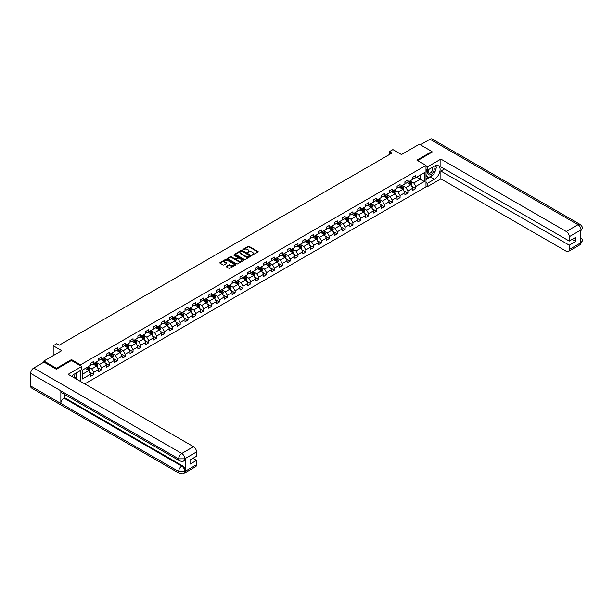 <?xml version="1.0" encoding="UTF-8"?>
<svg xmlns="http://www.w3.org/2000/svg" width="613" height="613" viewBox="0 0 613 613"><rect width="100%" height="100%" fill="white"/><g stroke="black" fill="none" stroke-linecap="round" stroke-linejoin="round"><path stroke-width="0.92" d="M252.073 255.123L258.012 252.096A0.697 0.406 0 0 0 258.012 251.522L249.123 246.388A0.697 0.406 0 0 0 248.135 246.388L242.878 249.422L242.878 249.82L244.25 249.43A2.237 1.287 0 0 1 247.414 249.43L248.158 249.851A2.237 1.287 0 0 1 248.809 250.771A2.237 1.287 0 0 1 248.158 251.682L247.476 252.472L248.847 252.081A2.237 1.287 0 0 1 252.012 252.081L252.755 252.51A2.237 1.287 0 0 1 253.407 253.422A2.237 1.287 0 0 1 252.755 254.334L252.073 254.724M226.435 266.303A0.697 0.406 0 0 0 226.435 266.87L228.933 268.31A0.697 0.406 0 0 0 229.921 268.31L235.752 264.946A0.697 0.406 0 0 0 235.752 264.379L226.856 259.238A0.697 0.406 0 0 0 225.868 259.238L220.036 262.609A0.697 0.406 0 0 0 220.036 263.176L223.055 264.916A0.697 0.406 0 0 0 224.044 264.916L226.534 263.475A0.697 0.406 0 0 0 226.534 262.908L225.04 262.042A1.87 1.08 0 0 1 224.496 261.284A1.87 1.08 0 0 1 225.645 260.287A1.87 1.08 0 0 1 227.684 260.517L233.538 263.897A1.87 1.08 0 0 1 234.089 264.663A1.87 1.08 0 0 1 232.932 265.659A1.87 1.08 0 0 1 230.894 265.421L229.921 264.862A0.697 0.406 0 0 0 228.933 264.862L226.435 266.303L226.435 266.87M431.935 152.369L431.935 151.503L419.346 144.231L401.477 154.553L392.918 149.61L389.393 151.649L391.914 153.097L59.246 345.157L56.725 343.709L53.201 345.74L53.201 355.624M71.476 360.536L71.476 359.609L56.473 368.267L43.891 361.003L61.76 350.682L53.201 345.74M71.476 359.609L80.541 364.835L425.989 165.395L425.989 186.904L84.77 383.907M431.935 151.503L416.932 160.162L425.989 165.395M244.303 259.437A0.697 0.406 0 0 0 245.292 259.437L251.123 256.073A0.697 0.406 0 0 0 251.123 255.506L242.227 250.365A0.697 0.406 0 0 0 241.238 250.365L235.407 253.736A0.697 0.406 0 0 0 235.407 254.303L244.303 259.437M233.898 255.23L243.43 260.517L237.606 263.874A0.697 0.406 0 0 1 236.618 263.874L227.722 258.74L227.722 258.173A0.697 0.406 0 0 0 227.722 258.74M227.722 258.173L230.22 256.732A0.697 0.406 0 0 1 231.208 256.732L234.817 258.816A0.697 0.406 0 0 0 235.806 258.816L237.461 257.858A0.697 0.406 0 0 0 237.461 257.284L233.699 255.115L234.396 254.717L243.438 259.943A0.697 0.406 0 0 1 243.438 260.51L243.438 259.943M43.891 362.16L43.891 361.003M56.473 368.267L56.473 369.141M80.541 381.462L80.541 370.505M80.541 365.769L80.541 364.835M89.575 372.06L93.781 374.489L93.781 372.367L98.616 369.578L98.616 371.7L101.635 369.953L101.635 367.831L106.463 365.041L106.463 367.164L109.489 365.417L109.489 363.294L114.317 360.505L114.317 362.628L117.344 360.888L117.344 358.766L122.171 355.977L122.171 358.092L125.198 356.352L125.198 354.23L130.025 351.441L130.025 353.563L133.044 351.816L133.044 349.694L137.879 346.904L137.879 349.027L140.898 347.28L140.898 345.165L145.733 342.368L145.733 344.491L148.752 342.751L148.752 340.629L153.587 337.84L153.587 339.962L156.606 338.215L156.606 336.093L161.441 333.303L161.441 335.426L164.46 333.679L164.46 331.556L169.295 328.767L169.295 330.89L172.314 329.143L172.314 327.028L177.149 324.231L177.149 326.354L180.168 324.614L180.168 322.492L185.003 319.702L185.003 321.825L188.022 320.078L188.022 317.955L192.857 315.166L192.857 317.289L195.876 315.542L195.876 313.419L200.712 310.63L200.712 312.753L203.731 311.013L203.731 308.891L208.558 306.094L208.558 308.216L211.585 306.477L211.585 304.354L216.412 301.565L216.412 303.688L219.439 301.941L219.439 299.818L224.266 297.029L224.266 299.152L227.293 297.405L227.293 295.282L232.12 292.493L232.12 294.615L235.139 292.876L235.139 290.754L239.974 287.964L239.974 290.079L242.993 288.34L242.993 286.217L247.828 283.428L247.828 285.551L250.847 283.804L250.847 281.681L255.682 278.892L255.682 281.015L258.701 279.267L258.701 277.145L263.536 274.356L263.536 276.478L266.555 274.739L266.555 272.616L271.39 269.827L271.39 271.95L274.409 270.203L274.409 268.08L279.244 265.291L279.244 267.414L282.264 265.667L282.264 263.544L287.099 260.755L287.099 262.877L290.118 261.13L290.118 259.015L294.953 256.219L294.953 258.341L297.972 256.602L297.972 254.479L302.807 251.69L302.807 253.813L305.826 252.066L305.826 249.943L310.661 247.154L310.661 249.276L313.68 247.529L313.68 245.407L318.507 242.618L318.507 244.74L321.534 243.001L321.534 240.878L326.361 238.082L326.361 240.204L329.388 238.465L329.388 236.342L334.215 233.553L334.215 235.676L337.234 233.928L337.234 231.806L342.069 229.017L342.069 231.139L345.088 229.392L345.088 227.27L349.923 224.481L349.923 226.603L352.942 224.864L352.942 222.741L357.777 219.952L357.777 222.067L360.796 220.328L360.796 218.205L365.632 215.416L365.632 217.538L368.651 215.791L368.651 213.669L373.486 210.88L373.486 213.002L376.505 211.255L376.505 209.133L381.34 206.343L381.34 208.466L384.359 206.727L384.359 204.604L389.194 201.815L389.194 203.93L392.213 202.19L392.213 200.068L397.048 197.279L397.048 199.401L400.067 197.654L400.067 195.532L404.902 192.743L404.902 194.865L407.921 193.118L407.921 191.003L412.756 188.206L412.756 190.329L415.775 188.589L415.775 186.467L424.334 181.525L424.334 172.69L420.303 175.012L420.303 179.203L424.334 181.525M93.781 374.489L90.762 376.229L90.762 374.114L82.203 379.049L82.203 370.214L90.762 365.271L90.762 363.149L93.781 361.409L93.781 363.532L98.616 360.743L98.616 358.62L101.635 356.873L101.635 358.996L106.463 356.207L106.463 354.084L109.489 352.337L109.489 354.46L114.317 351.67L114.317 349.548L117.344 347.809L117.344 349.931L122.171 347.134L122.171 345.019L125.198 343.272L125.198 345.395L130.025 342.606L130.025 340.483L133.044 338.736L133.044 340.859L137.879 338.07L137.879 335.947L140.898 334.2L140.898 336.322L145.733 333.533L145.733 331.411L148.752 329.671L148.752 331.794L153.587 328.997L153.587 326.882L156.606 325.135L156.606 327.258L161.441 324.469L161.441 322.346L164.46 320.599L164.46 322.722L169.295 319.932L169.295 317.81L172.314 316.07L172.314 318.185L177.149 315.396L177.149 313.274L180.168 311.534L180.168 313.657L185.003 310.868L185.003 308.745L188.022 306.998L188.022 309.121L192.857 306.331L192.857 304.209L195.876 302.462L195.876 304.584L200.712 301.795L200.712 299.673L203.731 297.933L203.731 300.048L208.558 297.259L208.558 295.137L211.585 293.397L211.585 295.52L216.412 292.73L216.412 290.608L219.439 288.861L219.439 290.983L224.266 288.194L224.266 286.072L227.293 284.325L227.293 286.447L232.12 283.658L232.12 281.536L235.139 279.796L235.139 281.919L239.974 279.122L239.974 277.007L242.993 275.26L242.993 277.382L247.828 274.593L247.828 272.471L250.847 270.724L250.847 272.846L255.682 270.057L255.682 267.935L258.701 266.188L258.701 268.31L263.536 265.521L263.536 263.398L266.555 261.659L266.555 263.782L271.39 260.985L271.39 258.87L274.409 257.123L274.409 259.245L279.244 256.456L279.244 254.334L282.264 252.587L282.264 254.709L287.099 251.92L287.099 249.797L290.118 248.058L290.118 250.173L294.953 247.384L294.953 245.261L297.972 243.522L297.972 245.644L302.807 242.855L302.807 240.733L305.826 238.986L305.826 241.108L310.661 238.319L310.661 236.197L313.68 234.45L313.68 236.572L318.507 233.783L318.507 231.66L321.534 229.921L321.534 232.036L326.361 229.247L326.361 227.124L329.388 225.385L329.388 227.507L334.215 224.718L334.215 222.596L337.234 220.849L337.234 222.971L342.069 220.182L342.069 218.059L345.088 216.312L345.088 218.435L349.923 215.646L349.923 213.523L352.942 211.784L352.942 213.906L357.777 211.11L357.777 208.987L360.796 207.248L360.796 209.37L365.632 206.581L365.632 204.458L368.651 202.711L368.651 204.834L373.486 202.045L373.486 199.922L376.505 198.175L376.505 200.298L381.34 197.509L381.34 195.386L384.359 193.647L384.359 195.769L389.194 192.972L389.194 190.858L392.213 189.111L392.213 191.233L397.048 188.444L397.048 186.321L400.067 184.574L400.067 186.697L404.902 183.908L404.902 181.785L407.921 180.038L407.921 182.161L412.756 179.371L412.756 177.249L415.775 175.51L415.775 177.632L424.334 172.69M92.977 363.992L96.601 366.091L91.766 368.88L88.142 366.789M90.762 364.114L91.766 364.697L93.781 363.532M91.766 368.88L93.781 372.367M96.601 366.091L98.616 369.578M100.831 359.463L104.455 361.555L99.62 364.344L95.996 362.252M98.616 359.578L99.62 360.16L101.635 358.996M99.62 364.344L101.635 367.831M104.455 361.555L106.463 365.041M108.685 354.927L112.309 357.019L107.474 359.808L103.85 357.716M106.463 355.042L107.474 355.624L109.489 354.46M107.474 359.808L109.489 363.294M112.309 357.019L114.317 360.505M116.531 350.391L120.163 352.483L115.328 355.279L111.704 353.18M114.317 350.506L115.328 351.088L117.344 349.931M115.328 355.279L117.344 358.766M120.163 352.483L122.171 355.977M124.385 345.862L128.01 347.954L123.182 350.743L119.558 348.651M122.171 345.977L123.182 346.56L125.198 345.395M123.182 350.743L125.198 354.23M128.01 347.954L130.025 351.441M132.239 341.326L135.864 343.418L131.036 346.207L127.412 344.115M130.025 341.441L131.036 342.023L133.044 340.859M131.036 346.207L133.044 349.694M135.864 343.418L137.879 346.904M140.093 336.79L143.718 338.882L138.89 341.671L135.266 339.579M137.879 336.905L138.89 337.487L140.898 336.322M138.89 341.671L140.898 345.165M143.718 338.882L145.733 342.368M147.948 332.254L151.572 334.346L146.737 337.142L143.113 335.043M145.733 332.376L146.737 332.951L148.752 331.794M146.737 337.142L148.752 340.629M151.572 334.346L153.587 337.84M155.802 327.725L159.426 329.817L154.591 332.606L150.967 330.514M153.587 327.84L154.591 328.422L156.606 327.258M154.591 332.606L156.606 336.093M159.426 329.817L161.441 333.303M163.656 323.189L167.28 325.281L162.445 328.07L158.821 325.978M161.441 323.304L162.445 323.886L164.46 322.722M162.445 328.07L164.46 331.556M167.28 325.281L169.295 328.767M171.51 318.653L175.134 320.745L170.299 323.534L166.675 321.442M169.295 318.768L170.299 319.35L172.314 318.185M170.299 323.534L172.314 327.028M175.134 320.745L177.149 324.231M179.364 314.117L182.988 316.216L178.153 319.005L174.529 316.913M177.149 314.239L178.153 314.814L180.168 313.657M178.153 319.005L180.168 322.492M182.988 316.216L185.003 319.702M187.218 309.588L190.842 311.68L186.007 314.469L182.383 312.377M185.003 309.703L186.007 310.285L188.022 309.121M186.007 314.469L188.022 317.955M190.842 311.68L192.857 315.166M195.072 305.052L198.696 307.144L193.861 309.933L190.237 307.841M192.857 305.167L193.861 305.749L195.876 304.584M193.861 309.933L195.876 313.419M198.696 307.144L200.712 310.63M202.926 300.516L206.55 302.607L201.715 305.397L198.091 303.305M200.712 300.631L201.715 301.213L203.731 300.048M201.715 305.397L203.731 308.891M206.55 302.607L208.558 306.094M210.78 295.979L214.404 298.079L209.569 300.868L205.945 298.776M208.558 296.102L209.569 296.677L211.585 295.52M209.569 300.868L211.585 304.354M214.404 298.079L216.412 301.565M218.626 291.451L222.258 293.543L217.423 296.332L213.799 294.24M216.412 291.566L217.423 292.148L219.439 290.983M217.423 296.332L219.439 299.818M222.258 293.543L224.266 297.029M226.481 286.915L230.105 289.007L225.278 291.796L221.653 289.704M224.266 287.03L225.278 287.612L227.293 286.447M225.278 291.796L227.293 295.282M230.105 289.007L232.12 292.493M234.335 282.378L237.959 284.47L233.132 287.267L229.507 285.168M232.12 282.493L233.132 283.076L235.139 281.919M233.132 287.267L235.139 290.754M237.959 284.47L239.974 287.964M242.189 277.85L245.813 279.942L240.986 282.731L237.361 280.639M239.974 277.965L240.986 278.547L242.993 277.382M240.986 282.731L242.993 286.217M245.813 279.942L247.828 283.428M250.043 273.314L253.667 275.406L248.84 278.195L245.208 276.103M247.828 273.429L248.84 274.011L250.847 272.846M248.84 278.195L250.847 281.681M253.667 275.406L255.682 278.892M257.897 268.778L261.521 270.869L256.686 273.659L253.062 271.567M255.682 268.892L256.686 269.475L258.701 268.31M256.686 273.659L258.701 277.145M261.521 270.869L263.536 274.356M265.751 264.241L269.375 266.333L264.54 269.13L260.916 267.03M263.536 264.356L264.54 264.939L266.555 263.782M264.54 269.13L266.555 272.616M269.375 266.333L271.39 269.827M273.605 259.713L277.229 261.805L272.394 264.594L268.77 262.502M271.39 259.828L272.394 260.41L274.409 259.245M272.394 264.594L274.409 268.08M277.229 261.805L279.244 265.291M281.459 255.177L285.083 257.268L280.248 260.058L276.624 257.966M279.244 255.292L280.248 255.874L282.264 254.709M280.248 260.058L282.264 263.544M285.083 257.268L287.099 260.755M289.313 250.64L292.937 252.732L288.102 255.521L284.478 253.43M287.099 250.755L288.102 251.338L290.118 250.173M288.102 255.521L290.118 259.015M292.937 252.732L294.953 256.219M297.167 246.104L300.791 248.196L295.956 250.993L292.332 248.901M294.953 246.227L295.956 246.801L297.972 245.644M295.956 250.993L297.972 254.479M300.791 248.196L302.807 251.69M305.021 241.576L308.646 243.667L303.81 246.457L300.186 244.365M302.807 241.691L303.81 242.273L305.826 241.108M303.81 246.457L305.826 249.943M308.646 243.667L310.661 247.154M312.875 237.039L316.5 239.131L311.665 241.92L308.04 239.829M310.661 237.154L311.665 237.737L313.68 236.572M311.665 241.92L313.68 245.407M316.5 239.131L318.507 242.618M320.729 232.503L324.354 234.595L319.519 237.384L315.894 235.292M318.507 232.618L319.519 233.201L321.534 232.036M319.519 237.384L321.534 240.878M324.354 234.595L326.361 238.082M328.576 227.967L332.2 230.067L327.373 232.856L323.748 230.764M326.361 228.09L327.373 228.664L329.388 227.507M327.373 232.856L329.388 236.342M332.2 230.067L334.215 233.553M336.43 223.439L340.054 225.53L335.227 228.32L331.602 226.228M334.215 223.553L335.227 224.136L337.234 222.971M335.227 228.32L337.234 231.806M340.054 225.53L342.069 229.017M344.284 218.902L347.908 220.994L343.081 223.783L339.456 221.691M342.069 219.017L343.081 219.6L345.088 218.435M343.081 223.783L345.088 227.27M347.908 220.994L349.923 224.481M352.138 214.366L355.762 216.458L350.935 219.247L347.303 217.155M349.923 214.481L350.935 215.063L352.942 213.906M350.935 219.247L352.942 222.741M355.762 216.458L357.777 219.952M359.992 209.83L363.616 211.929L358.781 214.719L355.157 212.627M357.777 209.952L358.781 210.535L360.796 209.37M358.781 214.719L360.796 218.205M363.616 211.929L365.632 215.416M367.846 205.301L371.47 207.393L366.635 210.182L363.011 208.091M365.632 205.416L366.635 205.999L368.651 204.834M366.635 210.182L368.651 213.669M371.47 207.393L373.486 210.88M375.7 200.765L379.324 202.857L374.489 205.646L370.865 203.554M373.486 200.88L374.489 201.462L376.505 200.298M374.489 205.646L376.505 209.133M379.324 202.857L381.34 206.343M383.554 196.229L387.178 198.321L382.343 201.118L378.719 199.018M381.34 196.344L382.343 196.926L384.359 195.769M382.343 201.118L384.359 204.604M387.178 198.321L389.194 201.815M391.408 191.7L395.033 193.792L390.197 196.581L386.573 194.49M389.194 191.815L390.197 192.398L392.213 191.233M390.197 196.581L392.213 200.068M395.033 193.792L397.048 197.279M399.262 187.164L402.887 189.256L398.052 192.045L394.427 189.953M397.048 187.279L398.052 187.862L400.067 186.697M398.052 192.045L400.067 195.532M402.887 189.256L404.902 192.743M407.116 182.628L410.741 184.72L405.906 187.509L402.281 185.417M404.902 182.743L405.906 183.325L407.921 182.161M405.906 187.509L407.921 191.003M410.741 184.72L412.756 188.206M416.679 177.103L420.303 179.203L413.76 182.981L410.135 180.881M412.756 178.214L413.76 178.789L415.775 177.632M413.76 182.981L415.775 186.467M389.393 151.649L389.393 154.553M82.203 374.397L88.747 370.62L85.123 368.528M88.747 370.62L90.762 374.114M411.568 186.16L415.775 188.589M403.714 190.697L407.921 193.118M395.86 195.225L400.067 197.654M388.006 199.761L392.213 202.19M380.152 204.298L384.359 206.727M372.306 208.834L376.505 211.255M364.451 213.362L368.651 215.791M356.597 217.899L360.796 220.328M348.743 222.435L352.942 224.864M340.889 226.971L345.088 229.392M333.035 231.499L337.234 233.928M325.181 236.036L329.388 238.465M317.327 240.572L321.534 243.001M309.473 245.108L313.68 247.529M301.619 249.637L305.826 252.066M293.765 254.173L297.972 256.602M285.911 258.709L290.118 261.13M278.057 263.238L282.264 265.667M270.203 267.774L274.409 270.203M262.356 272.31L266.555 274.739M254.502 276.846L258.701 279.267M246.648 281.375L250.847 283.804M238.794 285.911L242.993 288.34M230.94 290.447L235.139 292.876M223.086 294.983L227.293 297.405M215.232 299.512L219.439 301.941M207.378 304.048L211.585 306.477M199.524 308.584L203.731 311.013M191.67 313.12L195.876 315.542M183.816 317.649L188.022 320.078M175.962 322.185L180.168 324.614M168.108 326.721L172.314 329.143M160.261 331.25L164.46 333.679M152.407 335.786L156.606 338.215M144.553 340.322L148.752 342.751M136.699 344.858L140.898 347.28M128.845 349.387L133.044 351.816M120.991 353.923L125.198 356.352M113.137 358.459L117.344 360.888M105.283 362.996L109.489 365.417M97.429 367.524L101.635 369.953M252.265 255.192L252.755 254.916A2.237 1.287 0 0 0 253.407 254.004L253.407 253.422M248.809 250.771L248.809 251.345A2.237 1.287 0 0 1 248.158 252.265L247.675 252.541M258.012 251.522L258.012 252.096L249.123 246.97A0.697 0.406 0 0 0 248.135 246.97L243.077 249.889M251.108 256.081L242.227 250.947A0.697 0.406 0 0 0 241.238 250.947L235.415 254.311M249.882 255.989L242.081 251.085L240.671 251.499A2.237 1.287 0 0 0 240.012 252.41A2.237 1.287 0 0 0 240.671 253.322L246.005 256.403A2.237 1.287 0 0 0 249.169 256.403L249.882 256.173M240.012 252.41L240.012 252.993A2.237 1.287 0 0 0 240.671 253.905L240.671 253.322M249.882 256.571L249.169 256.985A2.237 1.287 0 0 1 246.005 256.985L240.671 253.905M227.729 258.747L230.22 257.314L230.22 256.732M237.66 257.575L237.66 258.15A0.697 0.406 0 0 1 237.461 258.441L235.806 259.391A0.697 0.406 0 0 1 234.817 259.391L231.208 257.314A0.697 0.406 0 0 0 230.22 257.314M238.557 260.977A1.87 1.08 0 0 0 240.595 261.207A1.87 1.08 0 0 0 241.752 260.211A1.87 1.08 0 0 0 241.2 259.445L239.139 258.257A0.697 0.406 0 0 0 238.15 258.257L236.495 259.215A0.697 0.406 0 0 0 236.495 259.782L238.557 260.977L238.557 261.552A1.87 1.08 0 0 0 240.595 261.789A1.87 1.08 0 0 0 241.752 260.793L241.752 260.211M236.289 259.498L236.289 260.081A0.697 0.406 0 0 0 236.495 260.364L236.495 259.782M238.557 261.552L236.495 260.364M234.089 264.663L234.089 265.245A1.87 1.08 0 0 1 232.932 266.241A1.87 1.08 0 0 1 230.894 266.004L229.921 265.444A0.697 0.406 0 0 0 228.933 265.444L226.45 266.877M224.496 261.284L224.496 261.866A1.87 1.08 0 0 0 225.04 262.625L225.04 262.042M226.534 262.908L226.534 263.475L225.04 262.625M235.744 264.954L226.856 259.82A0.697 0.406 0 0 0 225.868 259.82L220.052 263.184M411.139 185.41L411.737 183.9A1.885 1.088 -120 0 0 411.131 182.299L410.097 180.912M408.281 183.302L407.576 182.36M408.534 181.808L409.576 183.195A1.885 1.088 60 0 1 410.112 184.329L410.718 183.984A1.885 1.088 -120 0 0 410.174 182.85L409.139 181.463M408.664 181.732L409.821 183.272A0.958 0.552 60 0 1 409.99 183.563L410.718 183.984M428.548 169.586A4.628 2.674 120 0 0 429.338 174.927A4.628 2.674 120 0 0 433.521 171.625A4.628 2.674 120 0 0 433.406 166.782M428.809 169.433A3.165 1.831 120 0 0 428.793 173.111A3.165 1.831 120 0 0 429.261 173.257A3.165 1.831 120 0 0 432.157 170.92A3.165 1.831 120 0 0 431.966 167.625A3.165 1.831 120 0 0 431.958 167.617M435.176 165.816L436.41 167.571L433.697 174.575L428.257 177.716L425.989 176.192M428.257 177.716L425.989 174.49M425.989 172.69L426.985 170.123M74.242 377.83A4.628 2.674 120 0 0 73.629 374.589M72.763 376.972A3.165 1.831 120 0 0 72.441 375.677M75.299 373.532L76.564 375.332L75.345 378.466M432.694 175.157A8.007 4.62 120 0 1 430.472 176.958L434.448 179.257A8.007 4.62 120 0 0 439.682 172.199A8.007 4.62 120 0 0 438.456 165.778A8.007 4.62 120 0 0 434.448 166.177L427.299 170.307L427.299 166.966L440.893 159.112L566.251 231.484L578.005 224.703L429.997 139.251L420.357 144.814M434.448 179.257L427.299 183.387L427.299 186.727L440.893 178.881L440.893 171.058L569.27 245.177L569.27 249.506L581.093 242.618L580.342 242.97L580.342 230.473L581.024 229.929L569.27 236.718A4.268 2.467 -120 0 0 566.251 231.484M444.471 168.996L440.893 171.058M572.19 239.361L575.76 241.43L575.76 237.3L569.27 241.047L440.893 166.935L440.893 159.112M425.989 169.548L427.299 170.307M425.989 166.207L427.299 166.966M425.989 185.969L427.299 186.727M425.989 182.628L427.299 183.387M440.893 178.881L566.251 251.253A4.268 2.467 -120 0 0 568.381 251.46A4.268 2.467 -120 0 0 569.27 249.506M429.997 139.251A4.375 2.529 -60 0 1 432.18 139.028L580.189 224.481A4.375 2.529 -60 0 0 578.005 224.703A4.268 2.467 60 0 1 581.024 229.929M569.27 241.047L569.27 236.718M575.76 241.43L569.27 245.177M431.935 152.2L417.683 160.598M434.28 173.058A8.007 4.62 120 0 0 436.004 168.613M436.134 167.18A8.007 4.62 120 0 0 435.935 165.548M430.472 176.958L425.989 179.548M425.989 178.621L427.905 177.509M425.989 176.873L426.395 176.644M580.342 239.982L581.024 242.579M580.189 237.124C581.913 238.672 582.626 239.905 582.35 240.832L581.101 242.618M580.189 224.481C581.906 226.013 582.626 227.262 582.35 228.22L581.101 229.975M179.563 460.807A4.375 2.529 -60 0 1 178.659 458.838L184.697 458.808L183.892 460.807C183.172 461.535 181.732 461.535 179.563 460.807L61.76 392.795A4.375 2.529 -60 0 1 60.856 390.826L30.65 373.386A4.375 2.529 -60 0 1 33.746 368.022L43.99 362.107L56.327 369.225L71.43 360.505L81.751 366.467L81.751 369.808L74.602 373.938A8.007 4.62 120 0 0 71.798 376.413M81.751 366.467L68.158 374.313L193.509 446.685A4.268 2.467 60 0 1 196.528 451.919L196.528 456.248L190.038 459.995L190.038 464.125L196.528 460.378L196.528 464.708A4.268 2.467 60 0 1 195.647 466.662L183.892 473.451A4.268 2.467 -120 0 0 184.774 471.497L196.528 464.708M76.081 378.888L77.774 379.868M76.257 378.788L76.257 376.106M76.257 374.903L76.257 372.98M183.892 473.451C183.21 474.171 181.762 474.171 179.563 473.451L31.554 388.006A4.375 2.529 -60 0 1 30.65 385.998L60.856 403.438A4.375 2.529 -60 0 1 63.951 398.105L181.754 466.118L182.436 465.727A4.268 2.467 60 0 1 185.455 470.953L185.455 458.455A4.268 2.467 60 0 1 184.567 460.409L183.892 460.807M30.65 373.386L30.65 385.998M33.746 368.022L181.754 453.474A4.375 2.529 -60 0 0 178.659 458.838L60.856 390.826L60.856 403.438L178.659 471.451L184.774 471.497M196.528 460.378L192.957 458.309M64.633 394.458L64.633 397.714L182.436 465.727M64.633 397.714L63.951 398.105M403.285 189.946L403.883 188.436A1.885 1.088 -120 0 0 403.277 186.827L402.243 185.44M400.427 187.839L399.722 186.896M400.68 186.344L401.722 187.731A1.885 1.088 60 0 1 402.258 188.865L402.864 188.513A1.885 1.088 -120 0 0 402.32 187.379L401.285 185.992M400.81 186.268L401.967 187.808A0.958 0.552 60 0 1 402.136 188.099L402.864 188.513M395.431 194.482L396.029 192.972A1.885 1.088 -120 0 0 395.423 191.363L394.389 189.976M392.573 192.375L391.868 191.432M392.826 190.881L393.868 192.267A1.885 1.088 60 0 1 394.404 193.401L395.01 193.049A1.885 1.088 -120 0 0 394.473 191.915L393.431 190.528M392.956 190.804L394.113 192.344A0.958 0.552 60 0 1 394.282 192.635L395.01 193.049M387.577 199.01L388.175 197.501A1.885 1.088 -120 0 0 387.569 195.899L386.535 194.513M384.719 196.903L384.014 195.961M384.972 195.409L386.014 196.796A1.885 1.088 60 0 1 386.55 197.93L387.155 197.585A1.885 1.088 -120 0 0 386.619 196.451L385.577 195.064M385.102 195.332L386.259 196.873A0.958 0.552 60 0 1 386.435 197.164L387.155 197.585M379.723 203.547L380.321 202.037A1.885 1.088 -120 0 0 379.723 200.428L378.681 199.041M376.872 201.439L376.16 200.497M377.118 199.945L378.16 201.332A1.885 1.088 60 0 1 378.696 202.466L379.301 202.121A1.885 1.088 -120 0 0 378.765 200.987L377.723 199.6M377.248 199.869L378.405 201.409A0.958 0.552 60 0 1 378.581 201.7L379.301 202.121M371.869 208.083L372.466 206.573A1.885 1.088 -120 0 0 371.869 204.964L370.827 203.577M369.018 205.976L368.306 205.033M369.264 204.481L370.306 205.868A1.885 1.088 60 0 1 370.842 207.002L371.447 206.65A1.885 1.088 -120 0 0 370.911 205.516L369.869 204.129M369.394 204.405L370.551 205.945A0.958 0.552 60 0 1 370.727 206.236L371.447 206.65M364.015 212.619L364.612 211.11A1.885 1.088 -120 0 0 364.015 209.5L362.973 208.114M361.164 210.512L360.459 209.569M361.409 209.018L362.452 210.405A1.885 1.088 60 0 1 362.988 211.539L363.593 211.186A1.885 1.088 -120 0 0 363.057 210.052L362.015 208.665M361.547 208.941L362.697 210.474A0.958 0.552 60 0 1 362.873 210.772L363.593 211.186M356.161 217.148L356.758 215.638A1.885 1.088 -120 0 0 356.161 214.037L355.119 212.65M353.31 215.04L352.605 214.098M353.555 213.546L354.598 214.933A1.885 1.088 60 0 1 355.142 216.067L355.739 215.722A1.885 1.088 -120 0 0 355.203 214.588L354.161 213.201M353.693 213.47L354.843 215.01A0.958 0.552 60 0 1 355.019 215.301L355.739 215.722M348.307 221.684L348.904 220.174A1.885 1.088 -120 0 0 348.307 218.565L347.264 217.178M345.456 219.577L344.751 218.634M345.709 218.082L346.743 219.469A1.885 1.088 60 0 1 347.287 220.603L347.885 220.259A1.885 1.088 -120 0 0 347.349 219.125L346.307 217.73M345.839 218.006L346.989 219.546A0.958 0.552 60 0 1 347.165 219.837L347.885 220.259M340.453 226.22L341.05 224.71A1.885 1.088 -120 0 0 340.453 223.101L339.41 221.714M337.602 224.113L336.897 223.17M337.855 222.619L338.889 224.006A1.885 1.088 60 0 1 339.433 225.14L340.039 224.787A1.885 1.088 -120 0 0 339.495 223.653L338.453 222.266M337.985 222.542L339.135 224.082A0.958 0.552 60 0 1 339.311 224.373L340.039 224.787M332.598 230.749L333.188 229.277A1.885 1.088 -120 0 0 332.598 227.638L331.556 226.251M329.748 228.649L329.043 227.707M330.001 227.147L331.035 228.534A1.885 1.088 60 0 1 331.579 229.676L332.185 229.323A1.885 1.088 -120 0 0 331.641 228.189L330.606 226.802M330.131 227.078L331.281 228.611A0.958 0.552 60 0 1 331.457 228.902L332.185 229.323M333.188 229.277L332.016 229.959M324.744 235.285L325.35 233.775A1.885 1.088 -120 0 0 324.744 232.174L323.702 230.787M321.894 233.178L321.189 232.235M322.147 231.683L323.181 233.07A1.885 1.088 60 0 1 323.725 234.204L324.331 233.859A1.885 1.088 -120 0 0 323.787 232.725L322.752 231.339M322.277 231.607L323.426 233.147A0.958 0.552 60 0 1 323.603 233.438L324.331 233.859M316.898 239.821L317.496 238.311A1.885 1.088 -120 0 0 316.89 236.702L315.856 235.315M314.04 237.714L313.335 236.771M314.293 236.22L315.327 237.606A1.885 1.088 60 0 1 315.871 238.741L316.477 238.396A1.885 1.088 -120 0 0 315.933 237.254L314.898 235.867M314.423 236.143L315.572 237.683A0.958 0.552 60 0 1 315.749 237.974L316.477 238.396M309.044 244.357L309.642 242.848A1.885 1.088 -120 0 0 309.036 241.238L308.002 239.852M306.186 242.25L305.481 241.307M306.439 240.756L307.481 242.143A1.885 1.088 60 0 1 308.017 243.277L308.623 242.924A1.885 1.088 -120 0 0 308.078 241.79L307.044 240.403M306.569 240.679L307.726 242.219A0.958 0.552 60 0 1 307.895 242.51L308.623 242.924M301.19 248.886L301.788 247.384A1.885 1.088 -120 0 0 301.182 245.775L300.148 244.388M298.332 246.778L297.627 245.836M298.585 245.284L299.627 246.671A1.885 1.088 60 0 1 300.163 247.813L300.768 247.46A1.885 1.088 -120 0 0 300.224 246.326L299.19 244.939M298.715 245.215L299.872 246.748A0.958 0.552 60 0 1 300.041 247.039L300.768 247.46M293.336 253.422L293.934 251.912A1.885 1.088 -120 0 0 293.328 250.311L292.294 248.924M290.478 251.315L289.773 250.372M290.731 249.82L291.773 251.207A1.885 1.088 60 0 1 292.309 252.341L292.914 251.997A1.885 1.088 -120 0 0 292.378 250.863L291.336 249.476M290.861 249.744L292.018 251.284A0.958 0.552 60 0 1 292.186 251.575L292.914 251.997M285.482 257.958L286.079 256.449A1.885 1.088 -120 0 0 285.474 254.839L284.44 253.453M282.624 255.851L281.919 254.908M282.877 254.357L283.919 255.744A1.885 1.088 60 0 1 284.455 256.878L285.06 256.525A1.885 1.088 -120 0 0 284.524 255.391L283.482 254.004M283.007 254.28L284.164 255.82A0.958 0.552 60 0 1 284.34 256.111L285.06 256.525M277.628 262.494L278.225 260.985A1.885 1.088 -120 0 0 277.62 259.376L276.586 257.989M274.777 260.387L274.065 259.445M275.022 258.893L276.065 260.28A1.885 1.088 60 0 1 276.601 261.414L277.206 261.061A1.885 1.088 -120 0 0 276.67 259.927L275.628 258.54M275.153 258.816L276.31 260.356A0.958 0.552 60 0 1 276.486 260.648L277.206 261.061M269.774 267.023L270.371 265.513A1.885 1.088 -120 0 0 269.774 263.912L268.732 262.525M266.923 264.916L266.211 263.973M267.168 263.421L268.21 264.808A1.885 1.088 60 0 1 268.747 265.942L269.352 265.598A1.885 1.088 -120 0 0 268.816 264.464L267.774 263.077M267.299 263.345L268.456 264.885A0.958 0.552 60 0 1 268.632 265.176L269.352 265.598M261.92 271.559L262.517 270.049A1.885 1.088 -120 0 0 261.92 268.448L260.877 267.061M259.069 269.452L258.364 268.509M259.314 267.958L260.356 269.345A1.885 1.088 60 0 1 260.893 270.479L261.498 270.134A1.885 1.088 -120 0 0 260.962 269L259.92 267.613M259.452 267.881L260.602 269.421A0.958 0.552 60 0 1 260.778 269.712L261.498 270.134M254.066 276.095L254.663 274.586A1.885 1.088 -120 0 0 254.066 272.977L253.023 271.59M251.215 273.988L250.51 273.046M251.46 272.494L252.502 273.881A1.885 1.088 60 0 1 253.046 275.015L253.644 274.662A1.885 1.088 -120 0 0 253.108 273.528L252.066 272.141M251.598 272.417L252.748 273.957A0.958 0.552 60 0 1 252.924 274.249L253.644 274.662M246.211 280.631L246.809 279.122A1.885 1.088 -120 0 0 246.211 277.513L245.169 276.126M243.361 278.524L242.656 277.582M243.614 277.03L244.648 278.417A1.885 1.088 60 0 1 245.192 279.551L245.79 279.199A1.885 1.088 -120 0 0 245.254 278.064L244.212 276.678M243.744 276.953L244.894 278.486A0.958 0.552 60 0 1 245.07 278.785L245.79 279.199M238.357 285.16L238.955 283.65A1.885 1.088 -120 0 0 238.357 282.049L237.315 280.662M235.507 283.053L234.802 282.11M235.76 281.559L236.794 282.945A1.885 1.088 60 0 1 237.338 284.08L237.944 283.735A1.885 1.088 -120 0 0 237.4 282.601L236.357 281.214M235.89 281.482L237.039 283.022A0.958 0.552 60 0 1 237.216 283.313L237.944 283.735M230.503 289.696L231.109 288.187A1.885 1.088 -120 0 0 230.503 286.577L229.461 285.191M227.653 287.589L226.948 286.646M227.906 286.095L228.94 287.482A1.885 1.088 60 0 1 229.484 288.616L230.09 288.271A1.885 1.088 -120 0 0 229.546 287.137L228.511 285.75M228.036 286.018L229.185 287.558A0.958 0.552 60 0 1 229.362 287.849L230.09 288.271M222.649 294.232L223.255 292.723A1.885 1.088 -120 0 0 222.649 291.114L221.607 289.727M219.799 292.125L219.094 291.183M220.052 290.631L221.086 292.018A1.885 1.088 60 0 1 221.63 293.152L222.235 292.799A1.885 1.088 -120 0 0 221.691 291.665L220.657 290.278M220.182 290.554L221.331 292.094A0.958 0.552 60 0 1 221.508 292.386L222.235 292.799M214.803 298.761L215.401 297.259A1.885 1.088 -120 0 0 214.795 295.65L213.753 294.263M211.945 296.661L211.24 295.719M212.198 295.167L213.232 296.554A1.885 1.088 60 0 1 213.776 297.688L214.381 297.336A1.885 1.088 -120 0 0 213.837 296.202L212.803 294.815M212.328 295.091L213.477 296.623A0.958 0.552 60 0 1 213.653 296.922L214.381 297.336M206.949 303.297L207.546 301.788A1.885 1.088 -120 0 0 206.941 300.186L205.907 298.799M204.091 301.19L203.386 300.247M204.344 299.696L205.386 301.083A1.885 1.088 60 0 1 205.922 302.217L206.527 301.872A1.885 1.088 -120 0 0 205.983 300.738L204.949 299.351M204.474 299.619L205.623 301.159A0.958 0.552 60 0 1 205.799 301.45L206.527 301.872M199.095 307.833L199.692 306.324A1.885 1.088 -120 0 0 199.087 304.715L198.053 303.328M196.237 305.726L195.532 304.784M196.489 304.232L197.532 305.619A1.885 1.088 60 0 1 198.068 306.753L198.673 306.408A1.885 1.088 -120 0 0 198.129 305.266L197.095 303.879M196.62 304.155L197.777 305.695A0.958 0.552 60 0 1 197.945 305.987L198.673 306.408M191.241 312.369L191.838 310.86A1.885 1.088 -120 0 0 191.233 309.251L190.199 307.864M188.383 310.262L187.678 309.32M188.635 308.768L189.678 310.155A1.885 1.088 60 0 1 190.214 311.289L190.819 310.937A1.885 1.088 -120 0 0 190.275 309.803L189.241 308.416M188.766 308.691L189.923 310.232A0.958 0.552 60 0 1 190.091 310.523L190.819 310.937M183.387 316.898L183.984 315.396A1.885 1.088 -120 0 0 183.379 313.787L182.345 312.4M180.528 314.791L179.824 313.856M180.781 313.297L181.823 314.684A1.885 1.088 60 0 1 182.36 315.825L182.965 315.473A1.885 1.088 -120 0 0 182.429 314.339L181.387 312.952M180.912 313.228L182.069 314.76A0.958 0.552 60 0 1 182.245 315.051L182.965 315.473M175.533 321.434L176.13 319.925A1.885 1.088 -120 0 0 175.525 318.323L174.49 316.936M172.674 319.327L171.969 318.385M172.927 317.833L173.969 319.22A1.885 1.088 60 0 1 174.506 320.354L175.111 320.009A1.885 1.088 -120 0 0 174.575 318.875L173.533 317.488M173.058 317.756L174.215 319.296A0.958 0.552 60 0 1 174.391 319.588L175.111 320.009M167.678 325.97L168.276 324.461A1.885 1.088 -120 0 0 167.678 322.852L166.636 321.465M164.828 323.863L164.115 322.921M165.073 322.369L166.115 323.756A1.885 1.088 60 0 1 166.652 324.89L167.257 324.545A1.885 1.088 -120 0 0 166.721 323.403L165.679 322.017M165.203 322.292L166.361 323.833A0.958 0.552 60 0 1 166.537 324.124L167.257 324.545M159.824 330.507L160.422 328.997A1.885 1.088 -120 0 0 159.824 327.388L158.782 326.001M156.974 328.399L156.269 327.457M157.219 326.905L158.261 328.292A1.885 1.088 60 0 1 158.798 329.426L159.403 329.074A1.885 1.088 -120 0 0 158.867 327.94L157.825 326.553M157.357 326.829L158.506 328.369A0.958 0.552 60 0 1 158.683 328.66L159.403 329.074M151.97 335.035L152.568 333.526A1.885 1.088 -120 0 0 151.97 331.924L150.928 330.537M149.12 332.928L148.415 331.985M149.365 331.434L150.407 332.821A1.885 1.088 60 0 1 150.951 333.955L151.549 333.61A1.885 1.088 -120 0 0 151.013 332.476L149.97 331.089M149.503 331.357L150.652 332.897A0.958 0.552 60 0 1 150.829 333.188L151.549 333.61M144.116 339.571L144.714 338.062A1.885 1.088 -120 0 0 144.116 336.46L143.074 335.073M141.266 337.464L140.561 336.522M141.511 335.97L142.553 337.357A1.885 1.088 60 0 1 143.097 338.491L143.695 338.146A1.885 1.088 -120 0 0 143.158 337.012L142.116 335.625M141.649 335.893L142.798 337.434A0.958 0.552 60 0 1 142.975 337.725L143.695 338.146M136.262 344.108L136.86 342.598A1.885 1.088 -120 0 0 136.262 340.989L135.22 339.602M133.412 342L132.707 341.058M133.665 340.506L134.699 341.893A1.885 1.088 60 0 1 135.243 343.027L135.841 342.675A1.885 1.088 -120 0 0 135.304 341.541L134.262 340.154M133.795 340.43L134.944 341.97A0.958 0.552 60 0 1 135.121 342.261L135.841 342.675M128.408 348.644L128.998 347.165A1.885 1.088 -120 0 0 128.408 345.525L127.366 344.138M125.558 346.537L124.853 345.594M125.811 345.042L126.845 346.429A1.885 1.088 60 0 1 127.389 347.563L127.994 347.211A1.885 1.088 -120 0 0 127.45 346.077L126.408 344.69M125.941 344.966L127.09 346.498A0.958 0.552 60 0 1 127.266 346.797L127.994 347.211M128.998 347.165L127.826 347.847M120.554 353.172L121.159 351.663A1.885 1.088 -120 0 0 120.554 350.061L119.512 348.674M117.704 351.065L116.999 350.123M117.957 349.571L118.991 350.958A1.885 1.088 60 0 1 119.535 352.092L120.14 351.747A1.885 1.088 -120 0 0 119.596 350.613L118.562 349.226M118.087 349.494L119.236 351.034A0.958 0.552 60 0 1 119.412 351.326L120.14 351.747M112.7 357.708L113.305 356.199A1.885 1.088 -120 0 0 112.7 354.59L111.658 353.203M109.85 355.601L109.145 354.659M110.102 354.107L111.137 355.494A1.885 1.088 60 0 1 111.681 356.628L112.286 356.283A1.885 1.088 -120 0 0 111.742 355.149L110.708 353.762M110.233 354.03L111.382 355.571A0.958 0.552 60 0 1 111.558 355.862L112.286 356.283M104.854 362.245L105.451 360.735A1.885 1.088 -120 0 0 104.846 359.126L103.812 357.739M101.996 360.137L101.291 359.195M102.248 358.643L103.283 360.03A1.885 1.088 60 0 1 103.827 361.164L104.432 360.812A1.885 1.088 -120 0 0 103.888 359.678L102.854 358.291M102.379 358.567L103.528 360.107A0.958 0.552 60 0 1 103.704 360.398L104.432 360.812M97 366.781L97.597 365.271A1.885 1.088 -120 0 0 96.992 363.662L95.957 362.275M94.141 364.674L93.437 363.731M94.394 363.18L95.436 364.566A1.885 1.088 60 0 1 95.973 365.7L96.578 365.348A1.885 1.088 -120 0 0 96.034 364.214L95 362.827M94.525 363.103L95.682 364.635A0.958 0.552 60 0 1 95.85 364.934L96.578 365.348M89.146 371.309L89.743 369.8A1.885 1.088 -120 0 0 89.138 368.198L88.103 366.812M86.287 369.202L85.582 368.26M86.54 367.708L87.582 369.095A1.885 1.088 60 0 1 88.119 370.229L88.724 369.884A1.885 1.088 -120 0 0 88.18 368.75L87.146 367.363M86.671 367.631L87.828 369.172A0.958 0.552 60 0 1 87.996 369.463L88.724 369.884M252.755 254.916L252.755 254.334M247.476 252.472L247.476 252.073M248.158 252.265L248.158 251.682M242.878 249.82L242.878 249.422M248.135 246.97L248.135 246.388M249.123 246.97L249.123 246.388M235.407 254.303L235.407 253.736M241.238 250.947L241.238 250.365M242.227 250.947L242.227 250.365M251.123 256.073L251.123 255.506M246.005 256.985L246.005 256.403M249.169 256.985L249.169 256.403M231.208 257.314L231.208 256.732M234.817 259.391L234.817 258.816M235.806 259.391L235.806 258.816M237.461 258.441L237.461 257.858M234.396 255.299L234.396 254.717M228.933 265.444L228.933 264.862M229.921 265.444L229.921 264.862M230.894 266.004L230.894 265.421M220.036 263.176L220.036 262.609M225.868 259.82L225.868 259.238M226.856 259.82L226.856 259.238M235.752 264.946L235.752 264.379M410.549 184.613L411.721 183.938M410.174 182.85L411.131 182.299M408.833 183.624L409.576 183.195M582.35 240.848L580.136 244.679A4.268 2.467 -120 0 0 581.024 242.717M580.342 231.89L581.024 230.074M185.455 470.953L184.705 471.451M196.528 451.919L184.705 458.808M184.774 458.846L185.455 458.455M184.774 458.708A4.268 2.467 60 0 0 181.754 453.474L193.509 446.685M179.563 473.451A4.375 2.529 -60 0 1 178.659 471.451A4.375 2.529 -60 0 1 181.754 466.118C183.571 467.336 184.582 469.075 184.774 471.351M402.703 189.149L403.867 188.475M402.32 187.379L403.277 186.827M400.979 188.153L401.722 187.731M394.849 193.685L396.013 193.003M394.473 191.915L395.423 191.363M393.125 192.689L393.868 192.267M386.995 198.214L388.159 197.539M386.619 196.451L387.569 195.899M385.271 197.225L386.014 196.796M379.14 202.75L380.305 202.075M378.765 200.987L379.723 200.428M377.424 201.761L378.16 201.332M371.286 207.286L372.459 206.612M370.911 205.516L371.869 204.964M369.57 206.29L370.306 205.868M363.432 211.822L364.605 211.14M363.057 210.052L364.015 209.5M361.716 210.826L362.452 210.405M355.578 216.351L356.751 215.676M355.203 214.588L356.161 214.037M353.862 215.362L354.598 214.933M347.724 220.887L348.897 220.213M347.349 219.125L348.307 218.565M346.008 219.898L346.743 219.469M339.87 225.423L341.043 224.749M339.495 223.653L340.453 223.101M338.154 224.427L338.889 224.006M331.641 228.189L332.598 227.638M330.3 228.963L331.035 228.534M324.162 234.488L325.334 233.814M323.787 232.725L324.744 232.174M322.446 233.499L323.181 233.07M316.308 239.024L317.48 238.35M315.933 237.254L316.89 236.702M314.592 238.036L315.327 237.606M308.454 243.56L309.626 242.886M308.078 241.79L309.036 241.238M306.738 242.564L307.481 242.143M300.6 248.089L301.772 247.414M300.224 246.326L301.182 245.775M298.883 247.1L299.627 246.671M292.753 252.625L293.918 251.951M292.378 250.863L293.328 250.311M291.029 251.636L291.773 251.207M284.899 257.161L286.064 256.487M284.524 255.391L285.474 254.839M283.175 256.173L283.919 255.744M277.045 261.697L278.21 261.015M276.67 259.927L277.62 259.376M275.329 260.701L276.065 260.28M269.191 266.226L270.364 265.552M268.816 264.464L269.774 263.912M267.475 265.237L268.21 264.808M261.337 270.762L262.51 270.088M260.962 269L261.92 268.448M259.621 269.774L260.356 269.345M253.483 275.298L254.656 274.624M253.108 273.528L254.066 272.977M251.767 274.302L252.502 273.881M245.629 279.834L246.801 279.153M245.254 278.064L246.211 277.513M243.913 278.838L244.648 278.417M237.775 284.363L238.947 283.689M237.4 282.601L238.357 282.049M236.059 283.375L236.794 282.945M229.921 288.899L231.093 288.225M229.546 287.137L230.503 286.577M228.205 287.911L228.94 287.482M222.067 293.435L223.239 292.761M221.691 291.665L222.649 291.114M220.351 292.439L221.086 292.018M214.213 297.972L215.385 297.29M213.837 296.202L214.795 295.65M212.496 296.976L213.232 296.554M206.359 302.5L207.531 301.826M205.983 300.738L206.941 300.186M204.642 301.512L205.386 301.083M198.505 307.036L199.677 306.362M198.129 305.266L199.087 304.715M196.788 306.048L197.532 305.619M190.658 311.573L191.823 310.898M190.275 309.803L191.233 309.251M188.934 310.576L189.678 310.155M182.804 316.101L183.969 315.427M182.429 314.339L183.379 313.787M181.08 315.113L181.823 314.684M174.95 320.637L176.115 319.963M174.575 318.875L175.525 318.323M173.234 319.649L173.969 319.22M167.096 325.174L168.268 324.499M166.721 323.403L167.678 322.852M165.38 324.185L166.115 323.756M159.242 329.71L160.414 329.028M158.867 327.94L159.824 327.388M157.526 328.714L158.261 328.292M151.388 334.238L152.56 333.564M151.013 332.476L151.97 331.924M149.672 333.25L150.407 332.821M143.534 338.774L144.706 338.1M143.158 337.012L144.116 336.46M141.818 337.786L142.553 337.357M135.68 343.311L136.852 342.636M135.304 341.541L136.262 340.989M133.963 342.315L134.699 341.893M127.45 346.077L128.408 345.525M126.109 346.851L126.845 346.429M119.972 352.375L121.144 351.701M119.596 350.613L120.554 350.061M118.255 351.387L118.991 350.958M112.118 356.912L113.29 356.237M111.742 355.149L112.7 354.59M110.401 355.923L111.137 355.494M104.264 361.448L105.436 360.773M103.888 359.678L104.846 359.126M102.547 360.452L103.283 360.03M96.41 365.984L97.582 365.302M96.034 364.214L96.992 363.662M94.693 364.988L95.436 364.566M88.563 370.513L89.728 369.838M88.18 368.75L89.138 368.198M86.839 369.524L87.582 369.095M250.027 256.372L250.027 255.79M568.381 251.46L580.136 244.679M582.35 228.235L580.136 232.036"/></g></svg>

